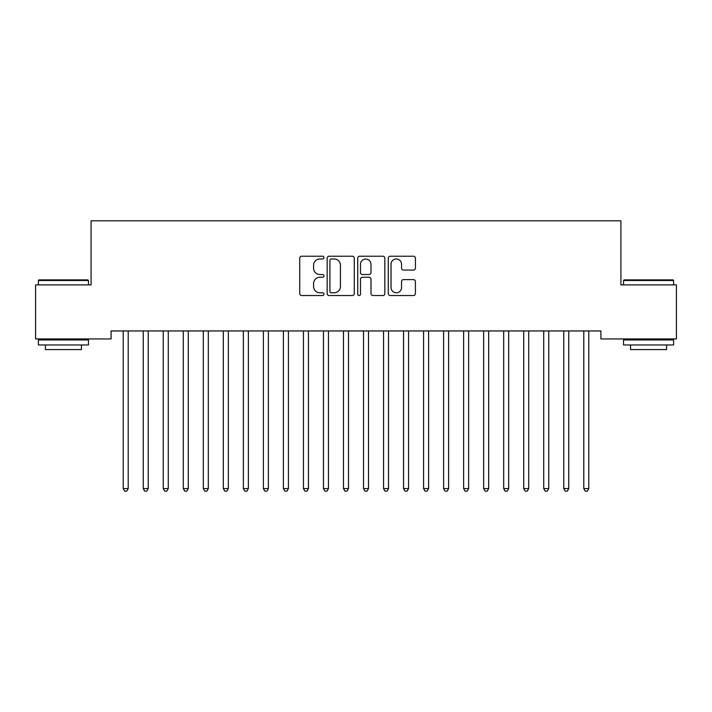 <?xml version="1.0" encoding="UTF-8"?>
<svg xmlns="http://www.w3.org/2000/svg" width="712" height="712" viewBox="0 0 712 712"><rect width="100%" height="100%" fill="white"/><g stroke="black" fill="none" stroke-linecap="round" stroke-linejoin="round"><path stroke-width="1.07" d="M323.96 257.602A1.38 1.38 0 0 0 322.589 256.222L301.701 256.222A1.967 1.967 0 0 0 299.734 258.189L299.734 293.567A1.967 1.967 0 0 0 301.701 295.533L322.589 295.533A1.38 1.38 0 0 0 323.96 294.163A1.38 1.38 0 0 0 322.589 292.783L319.884 292.783A6.292 6.292 0 0 1 313.592 286.491L313.592 283.545A6.292 6.292 0 0 1 319.884 277.253L322.589 277.253A1.38 1.38 0 0 0 323.96 275.882A1.38 1.38 0 0 0 322.589 274.503L319.884 274.503A6.292 6.292 0 0 1 313.592 268.21L313.592 265.264A6.292 6.292 0 0 1 319.884 258.972L322.589 258.972A1.38 1.38 0 0 0 323.96 257.602M413.441 270.079A1.967 1.967 0 0 0 415.408 268.113L415.408 258.189A1.967 1.967 0 0 0 413.441 256.222L390.247 256.222A1.967 1.967 0 0 0 388.289 258.189L388.289 293.567A1.967 1.967 0 0 0 390.247 295.533L413.441 295.533A1.967 1.967 0 0 0 415.408 293.567L415.408 281.578A1.967 1.967 0 0 0 413.441 279.611L403.517 279.611A1.967 1.967 0 0 0 401.55 281.578L401.55 287.523A5.26 5.26 0 0 1 396.29 292.783A5.26 5.26 0 0 1 391.039 287.523L391.039 264.232A5.26 5.26 0 0 1 396.29 258.972A5.26 5.26 0 0 1 401.55 264.232L401.55 268.113A1.967 1.967 0 0 0 403.517 270.079L413.441 270.079M600.901 330.947L111.09 330.947L111.09 338.957L35.6 338.957L35.6 284.889L91.065 284.889L91.065 220.809L620.926 220.809L620.926 284.889L676.4 284.889L676.4 338.957L600.901 338.957L600.901 330.947M354.282 258.189A1.967 1.967 0 0 0 352.315 256.222L329.122 256.222A1.967 1.967 0 0 0 327.155 258.189L327.155 293.567A1.967 1.967 0 0 0 329.122 295.533L352.315 295.533A1.967 1.967 0 0 0 354.282 293.567L354.282 258.189M359.685 256.222L382.878 256.222A1.967 1.967 0 0 1 384.845 258.189L384.845 293.567A1.967 1.967 0 0 1 382.878 295.533L372.954 295.533A1.967 1.967 0 0 1 370.988 293.567L370.988 279.22A1.967 1.967 0 0 0 369.021 277.253L362.435 277.253A1.967 1.967 0 0 0 360.468 279.22L360.468 294.163A1.38 1.38 0 0 1 359.097 295.533A1.38 1.38 0 0 1 357.718 294.163L357.718 258.189A1.967 1.967 0 0 1 359.685 256.222M331.285 258.972A1.38 1.38 0 0 0 329.905 260.352L329.905 291.404A1.38 1.38 0 0 0 331.285 292.783L334.133 292.783A6.292 6.292 0 0 0 340.425 286.491L340.425 265.264A6.292 6.292 0 0 0 334.133 258.972L331.285 258.972M370.988 264.33A5.26 5.26 0 0 0 365.728 259.07A5.26 5.26 0 0 0 360.468 264.33L360.468 272.536A1.967 1.967 0 0 0 362.435 274.503L369.021 274.503A1.967 1.967 0 0 0 370.988 272.536L370.988 264.33M122.945 330.947L123.06 331.24A2.002 2.002 -179.3 0 1 123.212 331.988L123.212 488.583L128.213 488.583L128.213 331.988A2.002 2.002 -179.3 0 1 128.365 331.24L128.48 330.947M128.213 488.583L126.709 491.191L124.707 491.191L123.212 488.583M142.97 330.947L143.085 331.24A2.002 2.002 -179.3 0 1 143.237 331.988L143.237 488.583L148.238 488.583L148.238 331.988A2.002 2.002 -179.3 0 1 148.39 331.24L148.505 330.947M148.238 488.583L146.734 491.191L144.732 491.191L143.237 488.583M162.995 330.947L163.11 331.24A2.002 2.002 -179.3 0 1 163.262 331.988L163.262 488.583L168.263 488.583L168.263 331.988A2.002 2.002 -179.3 0 1 168.415 331.24L168.53 330.947M168.263 488.583L166.759 491.191L164.757 491.191L163.262 488.583M63.43 279.887L87.87 279.887L88.466 280.483L63.43 280.483M88.466 344.964L38.404 344.964L38.404 339.962L88.466 339.962L88.466 344.964M81.453 344.964L81.453 349.574L45.417 349.574L45.417 344.964M63.439 280.483L38.404 280.483L38.404 284.889M38.404 280.483L39 279.887L63.439 279.887M623.534 280.483L624.13 279.887L672.991 279.887L673.596 280.483L623.534 280.483L623.534 284.889M673.596 344.964L623.534 344.964L623.534 339.962L673.596 339.962L673.596 344.964M666.583 344.964L666.583 349.574L630.538 349.574L630.538 344.964M183.02 330.947L183.135 331.24A2.002 2.002 -179.3 0 1 183.287 331.988L183.287 488.583L188.288 488.583L188.288 331.988A2.002 2.002 -179.3 0 1 188.44 331.24L188.555 330.947M188.288 488.583L186.784 491.191L184.782 491.191L183.287 488.583M203.045 330.947L203.16 331.24A2.002 2.002 -179.3 0 1 203.312 331.988L203.312 488.583L208.313 488.583L208.313 331.988A2.002 2.002 -179.3 0 1 208.465 331.24L208.58 330.947M208.313 488.583L206.809 491.191L204.807 491.191L203.312 488.583M223.07 330.947L223.185 331.24A2.002 2.002 -179.3 0 1 223.337 331.988L223.337 488.583L228.338 488.583L228.338 331.988A2.002 2.002 -179.3 0 1 228.49 331.24L228.605 330.947M228.338 488.583L226.834 491.191L224.832 491.191L223.337 488.583M243.095 330.947L243.21 331.24A2.002 2.002 -179.3 0 1 243.362 331.988L243.362 488.583L248.363 488.583L248.363 331.988A2.002 2.002 -179.3 0 1 248.515 331.24L248.63 330.947M248.363 488.583L246.859 491.191L244.857 491.191L243.362 488.583M263.12 330.947L263.235 331.24A2.002 2.002 -179.3 0 1 263.387 331.988L263.387 488.583L268.388 488.583L268.388 331.988A2.002 2.002 -179.3 0 1 268.54 331.24L268.655 330.947M268.388 488.583L266.884 491.191L264.882 491.191L263.387 488.583M283.145 330.947L283.26 331.24A2.002 2.002 -179.3 0 1 283.412 331.988L283.412 488.583L288.413 488.583L288.413 331.988A2.002 2.002 -179.3 0 1 288.565 331.24L288.68 330.947M288.413 488.583L286.909 491.191L284.907 491.191L283.412 488.583M303.17 330.947L303.285 331.24A2.002 2.002 -179.3 0 1 303.437 331.988L303.437 488.583L308.438 488.583L308.438 331.988A2.002 2.002 -179.3 0 1 308.59 331.24L308.705 330.947M308.438 488.583L306.934 491.191L304.932 491.191L303.437 488.583M323.195 330.947L323.31 331.24A2.002 2.002 -179.3 0 1 323.462 331.988L323.462 488.583L328.463 488.583L328.463 331.988A2.002 2.002 -179.3 0 1 328.615 331.24L328.73 330.947M328.463 488.583L326.959 491.191L324.957 491.191L323.462 488.583M343.22 330.947L343.335 331.24A2.002 2.002 -179.3 0 1 343.487 331.988L343.487 488.583L348.488 488.583L348.488 331.988A2.002 2.002 -179.3 0 1 348.64 331.24L348.755 330.947M348.488 488.583L346.984 491.191L344.982 491.191L343.487 488.583M363.245 330.947L363.36 331.24A2.002 2.002 -179.3 0 1 363.512 331.988L363.512 488.583L368.513 488.583L368.513 331.988A2.002 2.002 -179.3 0 1 368.665 331.24L368.78 330.947M368.513 488.583L367.009 491.191L365.007 491.191L363.512 488.583M383.27 330.947L383.385 331.24A2.002 2.002 -179.3 0 1 383.537 331.988L383.537 488.583L388.538 488.583L388.538 331.988A2.002 2.002 -179.3 0 1 388.69 331.24L388.805 330.947M388.538 488.583L387.034 491.191L385.032 491.191L383.537 488.583M403.295 330.947L403.41 331.24A2.002 2.002 -179.3 0 1 403.562 331.988L403.562 488.583L408.563 488.583L408.563 331.988A2.002 2.002 -179.3 0 1 408.715 331.24L408.83 330.947M408.563 488.583L407.059 491.191L405.057 491.191L403.562 488.583M423.32 330.947L423.435 331.24A2.002 2.002 -179.3 0 1 423.587 331.988L423.587 488.583L428.588 488.583L428.588 331.988A2.002 2.002 -179.3 0 1 428.74 331.24L428.855 330.947M428.588 488.583L427.084 491.191L425.082 491.191L423.587 488.583M443.345 330.947L443.46 331.24A2.002 2.002 -179.3 0 1 443.612 331.988L443.612 488.583L448.613 488.583L448.613 331.988A2.002 2.002 -179.3 0 1 448.765 331.24L448.88 330.947M448.613 488.583L447.109 491.191L445.107 491.191L443.612 488.583M463.37 330.947L463.485 331.24A2.002 2.002 -179.3 0 1 463.637 331.988L463.637 488.583L468.638 488.583L468.638 331.988A2.002 2.002 -179.3 0 1 468.79 331.24L468.905 330.947M468.638 488.583L467.134 491.191L465.132 491.191L463.637 488.583M483.395 330.947L483.51 331.24A2.002 2.002 -179.3 0 1 483.662 331.988L483.662 488.583L488.663 488.583L488.663 331.988A2.002 2.002 -179.3 0 1 488.815 331.24L488.93 330.947M488.663 488.583L487.159 491.191L485.157 491.191L483.662 488.583M503.42 330.947L503.535 331.24A2.002 2.002 -179.3 0 1 503.687 331.988L503.687 488.583L508.688 488.583L508.688 331.988A2.002 2.002 -179.3 0 1 508.84 331.24L508.955 330.947M508.688 488.583L507.184 491.191L505.182 491.191L503.687 488.583M523.445 330.947L523.56 331.24A2.002 2.002 -179.3 0 1 523.712 331.988L523.712 488.583L528.713 488.583L528.713 331.988A2.002 2.002 -179.3 0 1 528.865 331.24L528.98 330.947M528.713 488.583L527.209 491.191L525.207 491.191L523.712 488.583M543.47 330.947L543.585 331.24A2.002 2.002 -179.3 0 1 543.737 331.988L543.737 488.583L548.738 488.583L548.738 331.988A2.002 2.002 -179.3 0 1 548.89 331.24L549.005 330.947M548.738 488.583L547.234 491.191L545.232 491.191L543.737 488.583M563.495 330.947L563.61 331.24A2.002 2.002 -179.3 0 1 563.762 331.988L563.762 488.583L568.763 488.583L568.763 331.988A2.002 2.002 -179.3 0 1 568.915 331.24L569.03 330.947M568.763 488.583L567.259 491.191L565.257 491.191L563.762 488.583M583.52 330.947L583.635 331.24A2.002 2.002 -179.3 0 1 583.787 331.988L583.787 488.583L588.788 488.583L588.788 331.988A2.002 2.002 -179.3 0 1 588.94 331.24L589.055 330.947M588.788 488.583L587.284 491.191L585.282 491.191L583.787 488.583M88.466 284.889L88.466 280.483M77.047 339.962L77.047 338.957M49.822 339.962L49.822 338.957M673.596 284.889L673.596 280.483M662.178 339.962L662.178 338.957M634.944 339.962L634.944 338.957"/></g></svg>
